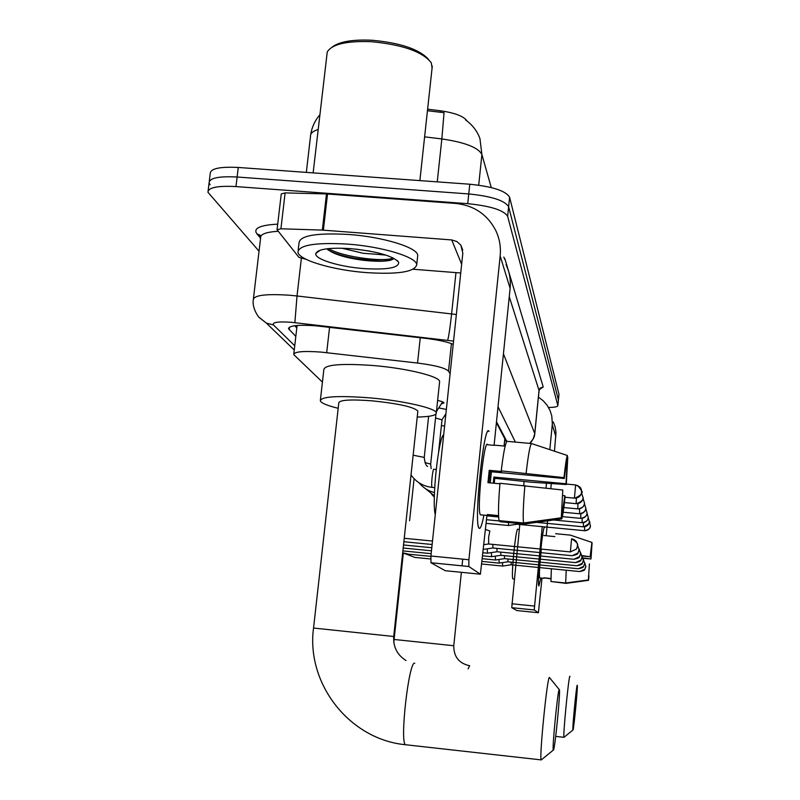 <?xml version="1.0" encoding="UTF-8"?>
<svg xmlns="http://www.w3.org/2000/svg" width="800" height="800" viewBox="0 0 800 800"><rect width="100%" height="100%" fill="white"/><g stroke="black" fill="none" stroke-linecap="round" stroke-linejoin="round"><path stroke-width="1.2" d="M444.58 415.8L445.67 415.96M438.74 407.92L446.36 409.44M437.62 400.44C441.64 401.31 443.77 402.13 444.02 402.89L441.3 403.95M450.11 373.84L448.51 371.16C445.44 368 435.11 365.3 417.54 363.05L320.85 352.07C303.25 350.83 294.21 351.66 293.72 354.57L322.43 382.1M467.09 121.01C463.82 116.28 454.93 112.87 440.42 110.77L427.62 109.19M504.87 438.92L496.41 422.65M259.04 251.19L207.95 192.27C208.19 187.51 217.53 185.61 235.97 186.58L467.73 203.67C490.56 205.99 503.86 210.21 507.64 216.32L557.85 405.55L558.4 399.89L508.62 206.76L558.4 399.89L558.96 394.49M467.73 203.67L468.75 193.94C491.57 196.26 504.86 200.53 508.62 206.76C504.86 200.53 491.57 196.26 468.75 193.94L237.12 177.01L468.75 193.94L469.78 184.22C492.58 186.54 505.85 190.87 509.6 197.22L558.96 394.23M210.1 184.74L209.09 182.89C209.35 178.03 218.69 176.07 237.12 177.01C218.69 176.07 209.35 178.03 209.09 182.89L208.14 190.72M491.26 187.56L481.91 154.55C478.32 147.54 464.97 142.33 441.85 138.95L444.05 112.69L427.45 110.73M209.29 181.3L210.24 173.52C210.5 168.56 219.85 166.54 238.27 167.46L469.78 184.22M453.22 344.33C447.19 341.85 438.18 339.88 426.21 338.43L315.68 325.78C298.1 324.6 289.07 325.59 288.58 328.75L295.82 336.4M557.85 405.55L557.86 405.67C557.68 406.78 554.56 407.38 548.52 407.47M506.88 441.48L496.5 421.77M296.8 327.91L294.7 325.73M506.56 440.88L504.65 441.04M479.16 528.3L478.67 527.42C474.12 518.43 483.78 425.62 488.65 431.11L489.03 431.48C484.24 420.29 473.49 523.54 479.02 528.13L479.16 528.3C480.44 529.17 482.02 524.82 483.9 515.24C482.02 524.82 480.44 529.17 479.16 528.3M305.97 259.26L298.96 257.39L277.06 229.72L280.92 228.79L322.34 230.09L326.48 193.93L455.59 203.43C473.95 205.39 487.34 214.4 495.76 230.48C499.56 238.53 501.03 247.03 500.16 255.99L468.9 559.75L468.83 566.52L430.98 562.77L430.92 556.01L462.82 253.11L460.85 245.18L456.91 241.53L451.72 239.94L322.34 230.09M277.08 229.5L281.26 193.94L285.12 192.9L326.48 193.93M506.05 264.69C509.56 272.14 510.92 280 510.12 288.29L494.09 445.34M430.98 562.77L445.25 570.71L480.4 574.2L468.83 566.52M480.4 574.2L486.93 515.53M491.39 471.78L490.26 482.89M460.73 272.99L413.27 269.26M561.29 517.79L562.78 490.02L561.29 517.79L523.56 522.98L499.08 520.64C498.07 515.05 498.37 502.59 499.97 483.27L562.78 490.02M564.27 478.49L563.98 477.63L501.23 470.88C503.44 452.57 505.4 442.73 507.11 441.35L531.49 443.55L567.36 455.49L564.27 478.49L490.13 471.66L488.97 482.77M498.6 516.62L487.82 515.62L487.37 514.53L498.55 515.59M494.26 483.26L494.72 478.31L530.75 482.16L566.28 484.55L566.01 483.75L493.86 477.07L493.31 483.17M501.23 470.88L501.6 471.47L489.22 470.33L487.95 482.68L499.93 483.79M500.09 520.74L499.99 521.71L524.3 524.04L561.77 518.89L562.5 511.4L561.92 511.35M526.13 473.17C528.26 454.82 530.05 444.95 531.49 443.55M563.98 477.63C565.44 464.44 566.56 457.06 567.36 455.49M566.24 464.37L567.07 464.45L567.79 457.02L567.23 456.83M567.79 457.02L566.28 484.55M562.69 495.55L564.85 495.75L565.12 496.51C563.72 509.31 562.61 516.77 561.77 518.89M567.07 464.45L566.01 483.75M564.85 495.75L562.5 511.4M435.29 514.57C431.56 502.54 438.47 437.13 443.7 434.74M480.53 514.92L480.45 514.82C476.47 511.34 484.21 436.88 487.7 444.76L494.43 445.37M494.76 445.19L505.15 446.12M523.56 522.98C522.81 517.4 523.25 504.94 524.89 485.59M488.37 515.64L488.47 514.63M490.13 471.66L489.22 470.33M494.72 478.31L493.86 477.07M332.19 47.05C339.36 41.59 352.73 39.33 372.32 40.27C400.52 42.9 419.24 49.25 428.49 59.3M313.14 172.88L327.25 51.92C332.1 44.13 346.92 40.73 371.7 41.72C402.91 44.75 422.78 51.8 431.3 62.85L432.08 68.11M366.42 272.61C333.42 270.19 298.97 260.22 297.94 252.25C298.8 245.02 315.4 242.31 347.74 244.11C382.4 246.59 416.78 257.14 416.73 264.73C414.78 271.95 398.01 274.58 366.42 272.61M298.16 250.33L299.02 242.93C299.9 235.53 316.5 232.71 348.82 234.48C383.47 236.92 417.81 247.64 417.74 255.4L417.58 256.89M386.1 255.14L378.69 254.44L382.2 253.96M350.71 248.64C377.08 251.36 393.07 255.9 398.67 262.24C399.07 267.86 387.43 269.97 363.77 268.58C339.3 266.81 314.25 259.12 315.79 253.53C317.99 249.02 329.63 247.39 350.71 248.64M326.85 248.8C333.07 254.07 345.28 257.9 363.47 260.31C379.32 261.97 389.35 261.48 393.54 258.82M355.9 249.12L370.03 251.17M341.77 248.19L363.38 253.31L378.69 254.44M327.8 249.73C341.75 258.44 383.53 263.7 392.02 259.68M328.52 248.61C343.55 257.57 386.58 262.41 392.99 257.86M553.43 750.12C554.89 749.77 560.6 691.71 559.38 689.74L559.27 689.61C557.96 688.13 551.91 749.49 553.31 750.09L553.43 750.12M541.62 759.63L541.21 759.89C539.03 758.5 547.41 674.98 549.45 677.5L549.59 677.64M417.8 411.6L417.86 411.08C414.07 407.06 398.95 403.65 372.47 400.86C350.78 399.23 339.55 399.91 338.79 402.89L313.55 628.01M338.18 408.3C327.26 405.62 321.3 403.14 320.3 400.86C321.26 396.48 337.71 395.48 369.64 397.85C403.28 400.69 436.35 408.3 436.31 412.87C436.39 415.38 430.03 416.78 417.22 417.05M320.41 399.89L323.85 369.59C324.87 364.63 341.32 363.28 373.2 365.52C406.79 368.26 439.73 376.39 439.62 381.55L439.54 382.37M572.96 730.05C573.75 730.13 577.98 686.27 577.29 685.31L577.24 685.25C576.54 684.15 572.12 729.85 572.91 730.03L572.96 730.05M564.16 737.18L563.99 737.32C562.76 736.7 568.84 674.5 569.93 676.27L570 676.34M572.91 730.03L563.99 737.32L555.71 736.39M489.85 530.98L488.66 536.97L488.62 543.98M488.52 543.98L483.95 544.66M492.78 544.4L492.97 547.99M577.54 545.17L579.12 550L578.03 552.99L572.14 555.72L492.88 547.98L483.47 549.39M487.18 548.84L487.5 553.17M496.9 548.38L497.07 551.76M573.86 559.26C577.84 558.44 579.74 557.56 579.57 556.63C581.1 550.84 581.59 556.96 579.14 549.1L580.63 553.72L579.57 556.63L573.86 559.27L496.98 551.75L487.37 553.2L483.13 552.77M491.34 552.6L491.63 556.67M500.77 552.13L500.93 555.31M575.48 562.61C579.34 561.81 581.18 560.95 581.02 560.05C582.48 554.53 582.97 560.32 580.65 552.79L582.04 557.23L581.02 560.05L575.48 562.62L500.85 555.3L491.51 556.7L482.81 555.83M495.26 556.14L495.53 559.98M504.42 555.66L504.56 558.65M577 565.76C580.71 565.01 582.51 564.19 582.38 563.28C583.85 557.74 584.23 563.66 582.06 556.27L583.38 560.54L582.38 563.28L577 565.77L504.49 558.64L495.42 560L482.52 558.72M498.96 559.47L499.21 563.1M507.87 558.98L508 561.81M584.64 563.66L583.67 566.32L578.44 568.75L507.93 561.8L499.1 563.12L482.24 561.45M502.46 562.62L502.69 566.06M511.13 562.13L511.25 564.8M585.84 566.61L584.89 569.21L579.8 571.56L511.19 564.79L502.59 566.07L481.98 564.03M442.01 419.84L435.54 417.98M444.61 426.08L441.41 425.52M508.37 522.51L508.61 525.5M516.86 523.33L517.03 524.24M584.71 526.77L584.51 530.7L516.96 524.24L508.51 525.52L486.13 523.37M538.87 585.96L538.76 585.74C537.03 582.7 542.74 525 544.52 527.39L544.61 527.47C542.93 522.88 536.8 584.77 538.84 585.92L540.85 578.01L538.87 585.96M538.43 397.12L543.22 400.77L547.16 405.33L550.05 410.51L551.76 415.88L552.35 423.75L549.82 449.64M553.34 422L555.17 427.05L555.99 432.36L554.48 451.19M546.51 483.22L546.04 488.06M542.23 526.66L534.23 609.97L511.74 607.68L519.8 524.51M538.4 612.74L534.24 609.97L511.74 607.68L516.89 610.55L538.4 612.74L542 578.13M551.3 483.54L550.8 488.62M547.63 520.84L546.17 535.72M523.7 485.48L524.09 481.54M588.35 579.95L589.44 563.9L588.35 579.95L565.7 582.99L550.97 581.52L551.35 568.76M582.03 555.99L590.25 556.79L591.92 542.44L570.33 535.11L555.64 533.7M550.87 578.87L543.91 577.81L550.88 578.5M554.88 536.61L548.25 535.97M551.34 581.56L565.97 583.37L588.52 580.34L588.74 575.81M590.25 556.79L581.97 555.56M590.15 556.48L591.92 542.44M591.39 547.46L591.88 542.92M592.08 542.99L590.98 558.97L583.02 557.91M581.87 558.22L590.98 558.97M588.95 575.83L588.52 580.34M591.65 547.48L590.88 558.68M512.97 578.94L512.93 578.91C510.72 577.85 516.01 525.43 517.92 529.33L519.3 529.46M539.66 577.9L539.64 577.87C539.09 574.38 539.65 564.79 541.33 549.12M565.7 582.99L566.21 570.22M329.57 327.29L326.69 352.65M440.42 110.77L440.26 112.3M505.63 439.1L504.85 439.08M420.26 337.74L417.54 363.05M451.42 343.61L448.51 371.16M504.83 438.58L504.07 446.03M478.7 185.16L481.91 154.55L479.93 138.54C477.3 131.16 472.5 124.94 465.52 119.87M437.24 181.86L441.85 138.95L424.62 136.85M318.15 129.5C312.8 131.2 310.26 133.44 310.52 136.23L306.33 172.39M238.27 167.46L235.97 186.58M509.6 197.22L507.64 216.32M289.48 327.17L289.19 329.7M453.56 341.1L290.96 322.26C277.82 321.43 271.99 322.33 273.48 324.95L294.74 345.77M258.53 316.9L266.37 323.1L258.76 317.17C251.53 307.15 253.28 299.87 253.29 299.81C253.78 295.24 265.71 293.71 289.1 295.2L297.02 295.98L301.35 258.48M294.25 350L266.37 323.1L273.48 324.95M260.58 238.18L256.82 233.74L260.38 235.52M256.82 233.74C253.07 228.31 260.03 225.11 277.71 224.14M278.23 231.27C266.15 232.05 260.28 234.21 260.63 237.76L253.44 298.55M503.77 257.13L504.94 259.03L543.22 386.98L539.47 389.41M294.87 322.65L297.02 295.98L451.6 313.94L455.97 272.61M447.67 340.27C448.76 336.54 450.07 327.76 451.6 313.94L456.35 314.55M503.43 353.82L534.74 433.51L539.03 390.43L509.26 296.72M529.72 443.39L533.16 438.91L534.76 433.89M539.05 390.87L540.1 388.15L543.22 386.98M515.39 442.1L498.03 406.78M504.34 259.02L504.94 259.03M510.12 288.29L500.16 255.99M461.65 264.24L451.72 239.94M327.52 193.98L323.38 230.15M430.92 556.01L468.9 559.75M285.12 192.9L280.92 228.79M392.09 259.65L365.8 259.73L347.15 257.41M318.8 251.23L318.25 250.99M393.72 636.49L313.54 628.04C305.99 683.52 349.35 739.46 405.54 744.73L406.21 744.81M414.77 663.22C408.9 660.32 399.49 742.92 405.54 744.73L541.21 759.89M461.37 572.31L453.78 645.73L394.1 639.47L393.83 642.46M469.67 665.67L468.08 668.87M488.51 543.97L570.31 551.92L576.39 549.12L577.52 546.03C577.5 542.02 575.52 539.63 571.58 538.86L570.36 551.93M571.58 538.87C581.43 544.52 576.2 547.2 577.52 546.01L576.39 549.12L570.31 551.93M402.68 552.77L408.99 554.26M403.08 552.93L414.87 557.43M577.7 485.45C581.93 490.94 583.25 493.18 581.66 492.16C580.39 491.06 585.54 493.44 574.84 498.16L574.84 498.16C578.68 497.91 580.96 495.9 581.66 492.15L581.28 489.23L580.08 487.2L575.64 484.92L574.42 498.14M424.24 457.42L413.13 455.19M433.98 469.24C432.68 468.13 430.79 486.6 432.13 487.38L432.35 487.4M576.39 498.02L576.14 503.67M583.16 497.87L581.53 492.98L583.16 497.9C582.16 496.65 586.47 499.68 576.55 503.7L576.55 503.7C580.27 503.46 582.47 501.51 583.16 497.87M435.96 414L430.66 464.08L424.98 462.61M577.99 503.57L577.75 508.87M584.56 503.25L583.05 498.58L584.55 503.3C583.76 502.19 586.71 507 578.15 508.89L578.15 508.89C581.76 508.66 583.9 506.78 584.56 503.25M579.49 508.78L579.66 513.78L563.16 512.24M585.87 508.3L584.47 503.84L585.87 508.33C584.99 507.14 588.36 511.5 579.66 513.78C583.16 513.56 585.23 511.73 585.87 508.3M580.91 513.68L580.7 518.36M587.12 513.07L585.81 508.8L587.11 513.1C586.24 511.95 589.59 516.1 581.08 518.38L581.08 518.38C584.48 518.17 586.49 516.39 587.12 513.07M582.25 518.3L582.05 522.71M588.29 517.56L587.06 513.47L588.29 517.59C587.43 516.49 590.71 520.49 582.42 522.73L582.42 522.73C585.73 522.52 587.68 520.8 588.29 517.56M583.51 522.65L583.33 526.81M589.39 521.81L588.25 517.88L589.39 521.86C590.95 522.16 589.05 523.82 583.69 526.84L583.69 526.84C586.91 526.63 588.81 524.96 589.39 521.81M584.51 530.7L584.89 530.72C592.76 528.54 589.63 524.8 590.44 525.86L589.37 522.06L590.44 525.83C589.87 528.89 588.02 530.53 584.89 530.72L584.53 530.7M555.9 436.67L552.26 424.88M511.87 603.78L534.41 606.06M504.8 439.65L505.88 439.57M297.08 325.48L293.81 353.85M504.89 438.75L504.15 446.03M319.84 114.83C314.96 120.49 311.93 127.04 310.75 134.46M558.98 394.35L557.86 405.67M288.67 327.95L288.58 328.75M260.55 236L259.44 234.68L260.68 236.62M530.03 443.42C535.88 436.08 534.36 434.3 534.78 433.69L539.07 390.64C540.47 388.17 541.23 387.39 541.35 388.28L539.61 389.2M462.75 250.02L460.85 245.18M468.8 566.49L430.94 562.74M487.74 515.52L480.45 514.82M397.2 260.47L398.67 262.24M320.12 250.22L315.79 253.53M416.73 264.73L417.74 255.4M419.87 180.61L432.29 66.12M559.28 689.61L549.62 677.71M436.31 412.87L439.62 381.55M417.86 411.08L393.72 636.46C393.12 646.99 397.23 655.02 406.05 660.54M553.31 750.09L541.24 759.94M403.34 553.12L394.1 639.46M453.78 645.73C453.73 656.71 458.97 663.37 469.51 665.71M462.73 559.15L462.03 565.85M489.77 530.97L485.5 529.46M404.24 538.28L432.5 541.04M572.14 555.71C576.29 554.82 578.25 553.92 578.03 552.99C579.78 546.65 579.99 553.27 577.54 545.18M403.87 541.74L432.14 544.5M403.52 544.98L431.79 547.74M403.19 548.02L431.47 550.8M402.88 550.9L431.17 553.68M578.44 568.74C582.05 568.01 583.79 567.21 583.67 566.32C585.11 560.92 585.44 566.7 583.39 559.55M408.9 554.23L430.88 556.39M579.8 571.55C583.31 570.85 585.01 570.07 584.89 569.21C586.3 563.88 586.59 569.64 584.65 562.65M414.09 478.72L409.59 520.75M414.79 557.4L430.7 558.97M434.68 487.61L432.13 487.38C423.33 486.38 416.29 482.24 411.02 474.96M428.62 416.32L424.25 457.33C424.84 462.73 425.96 465.77 427.61 466.43M434.04 469.28L436.19 469.48M575.59 484.92L566.32 484.06M574.37 498.13L565.04 497.26M434.45 492.56C428.29 491.03 423.18 487.8 419.1 482.85M436.46 411.47L442.64 401.87M431.14 468.59L430.66 464.08M576.09 503.67L564.44 502.58M434.35 495.83L425.56 488.73M438.59 452.24L442.02 419.75L445.91 413.73M577.71 508.87L563.82 507.56M434.32 497.09L431.63 494.26M580.66 518.36L562.4 516.63M486.89 515.85L498.62 516.97M582.02 522.7L553.66 520.01M486.5 519.71L500.06 521.01M583.3 526.81L536.58 522.36M514.34 579.05L512.93 578.91M548.06 535.91L543.83 535.5M544.04 578.31L539.64 577.87"/></g></svg>
